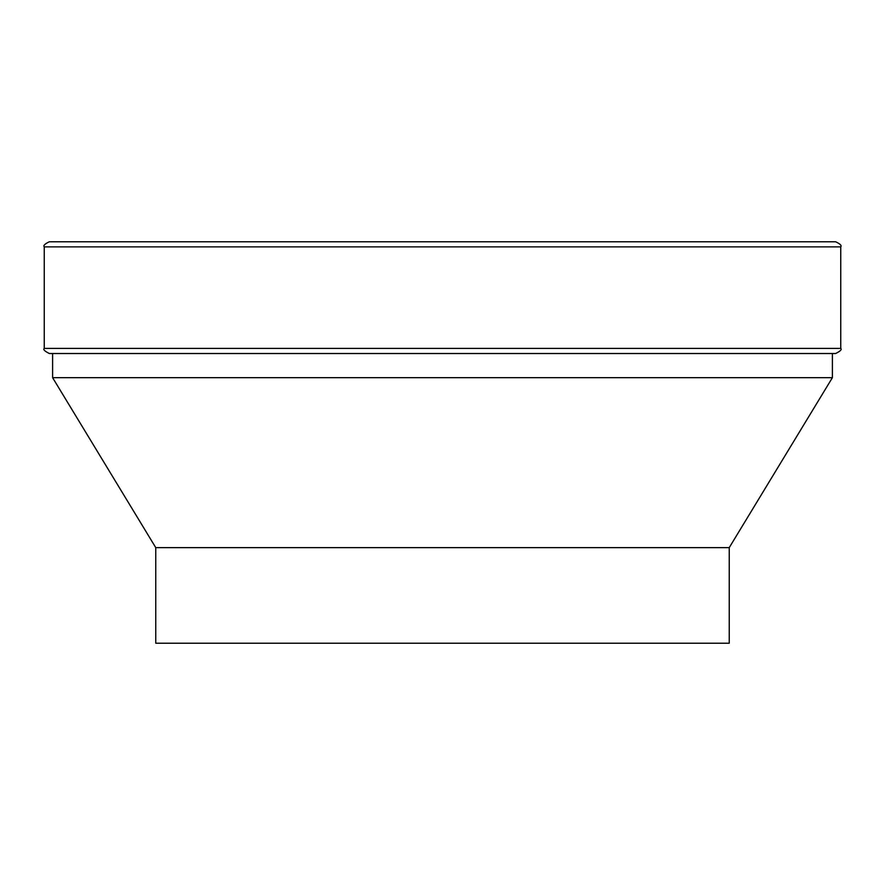 <?xml version="1.0" encoding="UTF-8"?>
<svg xmlns="http://www.w3.org/2000/svg" width="885" height="885" viewBox="0 0 885 885"><rect width="100%" height="100%" fill="white"/><g stroke="black" fill="none" stroke-linecap="round" stroke-linejoin="round"><path stroke-width="1.33" d="M840.75 348.413L44.25 348.413L44.25 246.882L840.75 246.882L840.75 348.413C842.066 349.486 840.363 351.179 835.65 353.513L49.35 353.513L52.602 353.513L52.602 377.674L832.398 377.674L832.398 353.513M729.24 547.638L729.24 643.218L155.76 643.218L155.76 547.638L729.24 547.638L832.398 377.674M44.25 348.413C42.934 349.486 44.637 351.179 49.35 353.513M49.35 241.782L442.5 241.782L49.35 241.782C44.781 243.895 43.088 245.599 44.25 246.882M442.5 241.782L835.65 241.782C840.219 243.895 841.912 245.599 840.75 246.882M155.76 547.638L52.602 377.674"/></g></svg>
